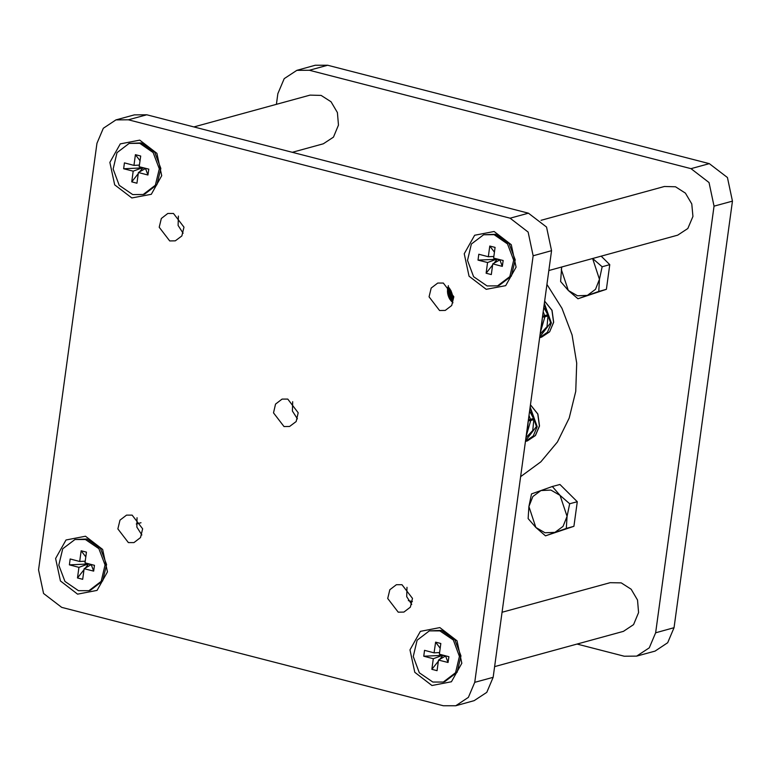 <?xml version="1.0" encoding="UTF-8"?>
<svg xmlns="http://www.w3.org/2000/svg" width="771" height="771" viewBox="0 0 771 771"><rect width="100%" height="100%" fill="white"/><g stroke="black" fill="none" stroke-linecap="round" stroke-linejoin="round"><path stroke-width="1.16" d="M546.938 284.364L561.943 308.265L572.053 334.99L576.747 363.17L575.792 391.35L569.229 418.084L557.394 441.995L540.905 461.868L520.598 476.661M276.423 104.345L277.888 93.705L284.191 78.69L296.806 70.306L315.204 65.265L327.714 65.217L709.368 163.616L727.419 177.513L732.45 201.115L674.008 627.719L667.705 642.744L655.09 651.129L636.692 656.169L624.182 656.208L577.045 644.055M412.389 601.602L408.351 600.561M296.806 70.306L309.316 70.267L690.97 168.656L709.021 182.554L714.052 206.156L655.62 632.76L649.307 647.785L636.692 656.169M283.979 426.517L289.607 426.498L296.141 421.515L298.223 412.764L287.728 399.089L282.099 399.108L275.565 404.091L273.483 412.842L283.979 426.517M439.566 310.482L445.204 310.462L451.739 305.48L453.82 296.729L443.325 283.053L437.697 283.073L431.153 288.055L429.071 296.806L439.566 310.482M169.707 240.899L175.335 240.88L181.869 235.907L183.951 227.146L173.456 213.48L167.827 213.5L161.293 218.472L159.212 227.233L169.707 240.899M128.381 542.562L134.009 542.543L140.553 537.56L142.635 528.81L132.14 515.134L126.511 515.153L119.968 520.136L117.886 528.887L128.381 542.562M398.25 612.135L403.879 612.116L410.413 607.134L412.495 598.383L401.999 584.707L396.371 584.726L389.837 589.709L387.755 598.46L398.25 612.135M431.953 685.506L451.421 681.747L461.81 663.233L457.03 640.807L439.884 627.604L420.407 631.362L410.018 649.876L414.798 672.302L431.953 685.506M77.563 594.142L97.04 590.384L107.429 571.87L102.649 549.444L85.494 536.24L66.017 539.999L55.628 558.512L60.408 580.939L77.563 594.142M131.822 198.002L151.299 194.244L161.688 175.73L156.908 153.304L139.753 140.11L120.286 143.869L109.896 162.382L114.677 184.799L131.822 198.002M486.212 289.366L505.689 285.617L516.078 267.103L511.298 244.677L494.144 231.473L474.666 235.232L464.277 253.746L469.067 276.172L486.212 289.366M128.42 119.833L115.91 119.871L103.295 128.256L96.992 143.281L38.55 569.885L43.581 593.487L61.632 607.384L443.286 705.783L455.796 705.735L468.411 697.36L474.714 682.335L533.156 255.731L528.125 232.119L510.074 218.232L128.42 119.833L146.818 114.792L134.308 114.831L115.91 119.871M292.691 401.672L292.421 411.01L297.413 418.894M448.288 285.636L448.018 294.965L453.001 302.858M178.419 216.063L178.149 225.392L183.141 233.276M137.093 517.717L136.824 527.046L141.816 534.939M406.963 587.29L406.693 596.619L411.685 604.512M455.796 705.735L474.194 700.694L486.809 692.31L493.112 677.295L551.554 250.691L546.523 227.079L528.463 213.191L146.818 114.792M494.577 666.655L623.479 631.333L633.579 624.626L638.619 612.608L637.492 600.05L631.16 589.246L621.204 582.905L610.14 582.645L502.027 612.27M443.325 682.007L444.857 681.583L457.068 672.293L460.952 655.948L454.832 639.641L441.359 630.427L429.322 630.88L417.111 640.181L413.227 656.516L419.347 672.832L432.82 682.046L443.325 682.007L455.536 672.707L459.42 656.372L453.3 640.065L439.827 630.851L429.322 630.88M424.561 650.387L434.102 652.844L435.567 642.176L440.8 643.525L439.345 654.193L448.886 656.651L448.076 662.501L438.535 660.043L437.08 670.712L431.847 669.363L433.302 658.694L423.761 656.237L424.561 650.387M433.302 658.694L442.968 655.128M423.761 656.237L442.94 655.34L445.551 656.015L438.535 660.043M448.076 662.501L445.58 655.803M439.557 652.594L434.102 652.844M435.567 642.176L440.154 648.228M431.847 669.363L438.4 661.084M439.778 659.33L442.94 655.34M497.594 285.877L499.126 285.453L511.327 276.153L515.211 259.817L509.101 243.511L495.628 234.297L483.581 234.75L471.38 244.041L467.486 260.386L473.606 276.693L487.079 285.906L497.594 285.877L509.795 276.577L513.679 260.232L507.559 243.925L494.095 234.712L483.581 234.75M478.83 254.247L488.371 256.714L489.826 246.045L495.069 247.395L493.604 258.063L503.145 260.521L502.345 266.371L492.804 263.913L491.339 274.572L486.106 273.223L487.571 262.564L478.03 260.097L478.83 254.247M487.571 262.564L497.228 258.998M478.03 260.097L497.199 259.21L499.82 259.885L492.804 263.913M502.345 266.371L499.849 259.673M493.825 256.464L488.371 256.714M489.826 246.045L494.423 252.088M486.106 273.223L492.659 264.945M494.047 263.2L497.199 259.21M88.935 590.644L90.477 590.22L102.678 580.92L106.562 564.584L100.442 548.277L86.978 539.064L74.932 539.517L62.721 548.807L58.837 565.153L64.957 581.459L78.43 590.673L88.935 590.644L101.146 581.344L105.029 564.998L98.91 548.692L85.436 539.478L74.932 539.517M70.18 559.014L79.721 561.481L81.177 550.812L86.41 552.161L84.955 562.83L94.496 565.288L93.696 571.138L84.155 568.68L82.69 579.339L77.457 577.99L78.921 567.331L69.38 564.873L70.18 559.014M78.921 567.331L88.578 563.765M69.38 564.873L88.549 563.977L91.171 564.651L84.155 568.68M93.696 571.138L91.2 564.439M85.176 561.23L79.721 561.481M81.177 550.812L85.774 556.864M77.457 577.99L84.01 569.711M85.398 567.967L88.549 563.977M143.204 194.504L144.736 194.09L156.947 184.789L160.831 168.444L154.711 152.138L141.238 142.924L129.191 143.377L116.99 152.677L113.106 169.022L119.216 185.329L132.689 194.543L143.204 194.504L155.405 185.213L159.298 168.868L153.178 152.562L139.705 143.348L129.191 143.377M124.439 162.883L133.981 165.341L135.445 154.682L140.679 156.031L139.214 166.69L148.755 169.157L147.955 175.007L138.414 172.54L136.959 183.209L131.716 181.86L133.181 171.191L123.639 168.733L124.439 162.883M133.181 171.191L142.847 167.625M123.639 168.733L142.818 167.847L145.43 168.521L138.414 172.54M147.955 175.007L145.459 168.3M139.435 165.09L133.981 165.341M135.445 154.682L140.033 160.725M131.716 181.86L138.269 173.581M139.657 171.827L142.818 167.847M548.836 270.525L677.748 235.194L687.838 228.495L692.888 216.478L691.76 203.92L685.419 193.107L675.463 186.775L664.409 186.505L541.049 220.313M292.373 152.321L323.357 143.83L333.448 137.122L338.498 125.104L337.37 112.556L331.029 101.743L321.073 95.411L310.019 95.141L193.955 126.945M552.287 486.54L559.91 484.448L577.306 501.68L573.932 526.314L545.531 535.797L535.884 527.441L528.135 518.565L528.867 506.508L531.518 493.932L552.287 486.54L560.025 495.416L569.682 503.771L567.032 516.348L566.309 528.405L545.531 535.797M577.306 501.68L569.682 503.771M573.932 526.314L566.309 528.405M535.884 527.441L528.867 506.508L532.886 496.505L540.943 490.501L550.87 490.096L560.025 495.416L567.032 516.348L563.013 526.352L554.966 532.366L545.03 532.761L535.884 527.441M601.197 256.174L609.774 264.675L606.401 289.298L577.999 298.791L568.343 290.436L560.604 281.55L561.722 266.988M561.828 266.959L561.336 269.503L568.343 290.436L577.498 295.746L587.425 295.351L595.482 289.347L599.501 279.343L592.61 258.526L602.141 266.766L599.501 279.343L598.768 291.39L577.999 298.791M609.774 264.675L602.141 266.766M606.401 289.298L598.768 291.39M540.326 332.667L544.952 316.765L548.017 315.917L542.505 316.929M540.143 333.968L546.996 326.759L548.017 315.917M542.582 316.187L544.683 315.628L543.189 311.763M544.683 315.628L547.747 314.78L543.796 307.311M544.952 316.765L542.562 317.199M447.787 287.361L448.549 287.149L448.134 286.706M447.672 287.978L448.953 287.631L448.722 288.287M447.575 288.595L449.339 288.113L448.953 287.631M447.498 289.231L449.715 288.624L449.32 289.173L450.062 289.144L449.715 288.624M450.062 289.144L449.56 289.27M447.431 290.494L450.399 289.684L449.985 290.253L450.707 290.233L450.399 289.684M450.707 290.233L447.44 291.13M447.469 291.766L450.996 290.802L450.543 291.351L451.266 291.371L450.996 290.802M451.266 291.371L447.527 292.402M447.604 293.038L451.517 291.968L451.025 292.488L451.739 292.556L451.517 291.968M451.739 292.556L447.71 293.664M447.845 294.291L451.941 293.173L451.421 293.664L452.124 293.78L451.941 293.173M452.124 293.78L447.999 294.907M448.182 295.534L452.278 294.406L451.719 294.859L452.413 295.023L452.278 294.406M452.413 295.023L448.385 296.131M448.606 296.729L452.519 295.659L451.931 296.083L452.606 296.286L452.519 295.659M452.606 296.286L448.857 297.317M449.127 297.895L452.664 296.931L452.047 297.307L452.702 297.558L452.664 296.931M452.702 297.558L449.416 298.454M449.734 299.013L452.712 298.194L452.076 298.483L452.702 298.82L452.712 298.194M452.702 298.82L450.071 299.543M450.428 300.064L452.664 299.456L452.606 300.073L450.804 300.565M451.199 301.056L452.519 300.7L451.604 301.519M452.105 299.611L452.606 300.073M451.864 300.873L452.413 301.297M526.121 436.376L530.747 420.474L533.811 419.636L528.299 420.648L527.268 430.777M525.938 437.687L532.79 430.469L533.811 419.636M528.376 419.906L530.477 419.337L528.983 415.482M530.477 419.337L533.542 418.499L529.59 411.02M530.747 420.474L528.357 420.908M327.714 65.217L309.316 70.267M709.368 163.616L690.97 168.656M732.45 201.115L714.052 206.156M674.008 627.719L655.62 632.76M474.714 682.335L493.112 677.295M533.156 255.731L551.554 250.691M510.074 218.232L528.463 213.191M544.345 303.302L551.361 322.914L547.458 332.33L539.633 337.688L541.589 337.158L549.598 331.838L553.607 322.297L551.978 310.356L544.644 301.133M539.719 337.052L550.581 322.866L544.22 304.237M542.62 316.177L542.784 316.881M540.953 328.07L542.466 317.054M541.473 327.068L542.485 316.9M526.747 431.779L528.251 420.764M448.655 288.017L447.614 288.296M449.377 288.99L447.479 289.51M450.197 290.33L447.44 291.081M450.033 290.031L447.431 290.744M450.756 291.438L447.517 292.325M450.611 291.13L447.488 291.987M451.228 292.585L447.691 293.558M451.112 292.267L447.633 293.221M451.613 293.77L447.961 294.773M451.517 293.452L447.884 294.445M451.902 294.985L448.327 295.968M451.835 294.657L448.221 295.65M452.105 296.218L448.77 297.134M452.057 295.881L448.645 296.816M452.211 297.452L449.31 298.252M452.191 297.114L449.156 297.953M452.22 298.685L449.927 299.321M452.23 298.358L449.753 299.032M452.143 299.909L450.621 300.333M451.96 301.114L451.382 301.268M530.14 407.011L537.156 426.623L533.253 436.049L525.427 441.407L527.383 440.877L535.392 435.548L539.401 426.016L537.773 414.066L530.438 404.852M525.514 440.761L536.375 426.575L530.014 407.946M528.414 419.896L528.578 420.59M140.997 522.719L136.294 524.01M544.654 301.085L552.036 310.279L553.684 322.249L549.636 331.838L541.589 337.158M540.943 328.157L542.485 316.852M526.738 431.876L528.28 420.571M530.438 404.794L537.83 413.998L539.469 425.958L535.431 435.548L527.383 440.877"/></g></svg>
